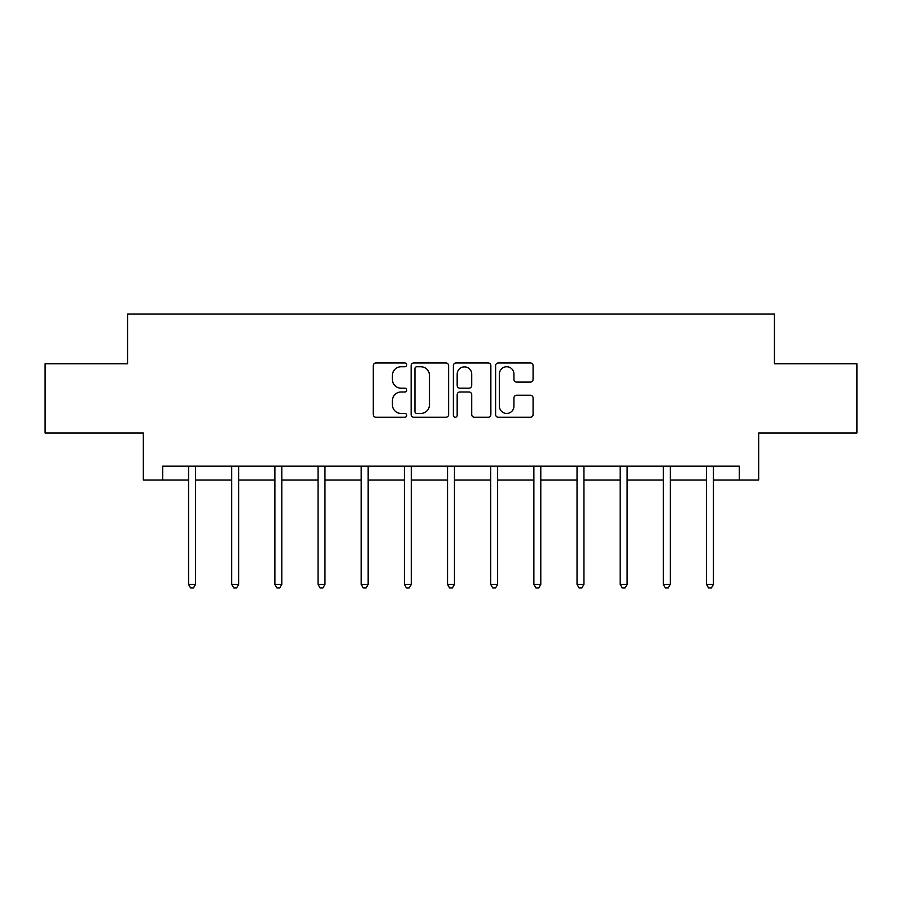 <?xml version="1.0" encoding="UTF-8"?>
<svg xmlns="http://www.w3.org/2000/svg" width="902" height="902" viewBox="0 0 902 902"><rect width="100%" height="100%" fill="white"/><g stroke="black" fill="none" stroke-linecap="round" stroke-linejoin="round"><path stroke-width="1.35" d="M406.734 364.848A1.905 1.905 0 0 0 404.829 362.942L375.976 362.942A2.717 2.717 0 0 0 373.259 365.66L373.259 414.548A2.717 2.717 0 0 0 375.976 417.265L404.829 417.265A1.905 1.905 0 0 0 406.734 415.36A1.905 1.905 0 0 0 404.829 413.454L401.097 413.454A8.693 8.693 0 0 1 392.404 404.761L392.404 400.691A8.693 8.693 0 0 1 401.097 391.998L404.829 391.998A1.905 1.905 0 0 0 406.734 390.104A1.905 1.905 0 0 0 404.829 388.198L401.097 388.198A8.693 8.693 0 0 1 392.404 379.505L392.404 375.435A8.693 8.693 0 0 1 401.097 366.742L404.829 366.742A1.905 1.905 0 0 0 406.734 364.848M530.376 382.087A2.717 2.717 0 0 0 533.082 379.37L533.082 365.66A2.717 2.717 0 0 0 530.376 362.942L498.321 362.942A2.717 2.717 0 0 0 495.604 365.66L495.604 414.548A2.717 2.717 0 0 0 498.321 417.265L530.376 417.265A2.717 2.717 0 0 0 533.082 414.548L533.082 397.974A2.717 2.717 0 0 0 530.376 395.256L516.654 395.256A2.717 2.717 0 0 0 513.937 397.974L513.937 406.193A7.261 7.261 0 0 1 506.676 413.454A7.261 7.261 0 0 1 499.415 406.193L499.415 374.014A7.261 7.261 0 0 1 506.676 366.742A7.261 7.261 0 0 1 513.937 374.014L513.937 379.37A2.717 2.717 0 0 0 516.654 382.087L530.376 382.087M162.687 480.022L162.687 466.187L739.313 466.187L739.313 480.022L758.672 480.022L758.672 432.983L856.9 432.983L856.9 363.81L774.446 363.81L774.446 314.009L127.554 314.009L127.554 363.81L45.1 363.81L45.1 432.983L143.328 432.983L143.328 480.022L188.563 480.022M448.621 365.66A2.717 2.717 0 0 0 445.904 362.942L413.86 362.942A2.717 2.717 0 0 0 411.143 365.66L411.143 414.548A2.717 2.717 0 0 0 413.86 417.265L445.904 417.265A2.717 2.717 0 0 0 448.621 414.548L448.621 365.66M456.096 362.942L488.14 362.942A2.717 2.717 0 0 1 490.857 365.66L490.857 414.548A2.717 2.717 0 0 1 488.14 417.265L474.429 417.265A2.717 2.717 0 0 1 471.712 414.548L471.712 394.715A2.717 2.717 0 0 0 468.995 391.998L459.896 391.998A2.717 2.717 0 0 0 457.179 394.715L457.179 415.36A1.905 1.905 0 0 1 455.273 417.265A1.905 1.905 0 0 1 453.379 415.36L453.379 365.66A2.717 2.717 0 0 1 456.096 362.942M195.475 480.022L231.724 480.022M238.647 480.022L274.885 480.022M281.807 480.022L318.056 480.022M324.968 480.022L361.217 480.022M368.129 480.022L404.378 480.022M411.301 480.022L447.539 480.022M454.461 480.022L490.699 480.022M497.622 480.022L533.871 480.022M540.783 480.022L577.032 480.022M583.944 480.022L620.193 480.022M627.115 480.022L663.353 480.022M670.276 480.022L706.525 480.022M713.437 480.022L739.313 480.022M416.848 366.742A1.905 1.905 0 0 0 414.943 368.647L414.943 411.56A1.905 1.905 0 0 0 416.848 413.454L420.783 413.454A8.693 8.693 0 0 0 429.476 404.761L429.476 375.435A8.693 8.693 0 0 0 420.783 366.742L416.848 366.742M471.712 374.15A7.261 7.261 0 0 0 464.44 366.877A7.261 7.261 0 0 0 457.179 374.15L457.179 385.481A2.717 2.717 0 0 0 459.896 388.198L468.995 388.198A2.717 2.717 0 0 0 471.712 385.481L471.712 374.15M195.847 466.187L195.678 466.593A2.762 2.762 0 0 0 195.475 467.631L195.475 584.395L188.563 584.395L188.563 467.631A2.762 2.762 0 0 0 188.36 466.593L188.202 466.187M195.475 584.395L193.4 587.991L190.638 587.991L188.563 584.395M239.007 466.187L238.838 466.593A2.762 2.762 0 0 0 238.647 467.631L238.647 584.395L231.724 584.395L231.724 467.631A2.762 2.762 0 0 0 231.521 466.593L231.363 466.187M238.647 584.395L236.572 587.991L233.798 587.991L231.724 584.395M282.168 466.187L282.01 466.593A2.762 2.762 0 0 0 281.807 467.631L281.807 584.395L274.885 584.395L274.885 467.631A2.762 2.762 0 0 0 274.693 466.593L274.524 466.187M281.807 584.395L279.733 587.991L276.959 587.991L274.885 584.395M325.329 466.187L325.171 466.593A2.762 2.762 0 0 0 324.968 467.631L324.968 584.395L318.056 584.395L318.056 467.631A2.762 2.762 0 0 0 317.854 466.593L317.684 466.187M324.968 584.395L322.893 587.991L320.131 587.991L318.056 584.395M368.501 466.187L368.332 466.593A2.762 2.762 0 0 0 368.129 467.631L368.129 584.395L361.217 584.395L361.217 467.631A2.762 2.762 0 0 0 361.014 466.593L360.856 466.187M368.129 584.395L366.054 587.991L363.292 587.991L361.217 584.395M411.662 466.187L411.492 466.593A2.762 2.762 0 0 0 411.301 467.631L411.301 584.395L404.378 584.395L404.378 467.631A2.762 2.762 0 0 0 404.175 466.593L404.017 466.187M411.301 584.395L409.215 587.991L406.452 587.991L404.378 584.395M454.822 466.187L454.653 466.593A2.762 2.762 0 0 0 454.461 467.631L454.461 584.395L447.539 584.395L447.539 467.631A2.762 2.762 0 0 0 447.347 466.593L447.178 466.187M454.461 584.395L452.387 587.991L449.613 587.991L447.539 584.395M497.983 466.187L497.825 466.593A2.762 2.762 0 0 0 497.622 467.631L497.622 584.395L490.699 584.395L490.699 467.631A2.762 2.762 0 0 0 490.508 466.593L490.338 466.187M497.622 584.395L495.548 587.991L492.785 587.991L490.699 584.395M541.144 466.187L540.986 466.593A2.762 2.762 0 0 0 540.783 467.631L540.783 584.395L533.871 584.395L533.871 467.631A2.762 2.762 0 0 0 533.668 466.593L533.499 466.187M540.783 584.395L538.708 587.991L535.946 587.991L533.871 584.395M584.316 466.187L584.146 466.593A2.762 2.762 0 0 0 583.944 467.631L583.944 584.395L577.032 584.395L577.032 467.631A2.762 2.762 0 0 0 576.829 466.593L576.671 466.187M583.944 584.395L581.869 587.991L579.107 587.991L577.032 584.395M627.476 466.187L627.307 466.593A2.762 2.762 0 0 0 627.115 467.631L627.115 584.395L620.193 584.395L620.193 467.631A2.762 2.762 0 0 0 619.99 466.593L619.832 466.187M627.115 584.395L625.041 587.991L622.267 587.991L620.193 584.395M670.637 466.187L670.479 466.593A2.762 2.762 0 0 0 670.276 467.631L670.276 584.395L663.353 584.395L663.353 467.631A2.762 2.762 0 0 0 663.162 466.593L662.993 466.187M670.276 584.395L668.202 587.991L665.428 587.991L663.353 584.395M713.798 466.187L713.64 466.593A2.762 2.762 0 0 0 713.437 467.631L713.437 584.395L706.525 584.395L706.525 467.631A2.762 2.762 0 0 0 706.322 466.593L706.153 466.187M713.437 584.395L711.362 587.991L708.6 587.991L706.525 584.395"/></g></svg>
